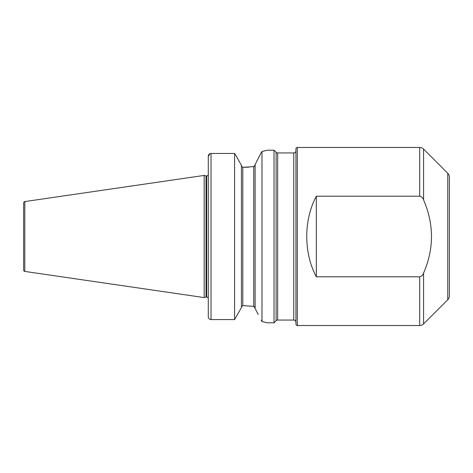 <?xml version="1.0" encoding="UTF-8"?>
<svg xmlns="http://www.w3.org/2000/svg" width="473" height="473" viewBox="0 0 473 473"><rect width="100%" height="100%" fill="white"/><g stroke="black" fill="none" stroke-linecap="round" stroke-linejoin="round"><path stroke-width="0.71" d="M255.13 164.509L261.108 152.82L255.13 164.509L255.13 308.491L258.205 314.492M253.759 166.62L255.13 164.988L254.711 166.076L253.759 166.62L253.759 306.38L255.13 308.012L254.711 306.924L253.759 306.38L243.761 305.664L242.803 305.664L241.431 307.101L242.803 305.664L242.803 167.336L253.759 166.62M423.56 273.116L423.56 323.928L447.748 299.74A5.481 5.481 0 0 0 449.35 295.867L449.35 177.133A5.481 5.481 0 0 0 447.748 173.26L423.56 149.072A5.481 5.481 0 0 0 419.687 147.47L297.316 147.47L297.316 325.53L419.687 325.53L419.687 276.8C421.632 276.344 422.921 275.115 423.56 273.116C434.113 248.763 434.113 224.35 423.56 199.884C422.915 197.88 421.626 196.65 419.687 196.2L316.325 196.2C303.571 220.046 303.571 252.954 316.325 276.8L419.687 276.8M277.675 152.95L277.675 320.05L293.751 320.05L293.751 152.95L277.675 152.95A2.194 2.194 0 0 1 276.126 152.306L274.027 150.207L274.027 322.793L276.126 320.694L276.126 152.306M277.675 320.05A2.194 2.194 0 0 0 276.126 320.694M423.56 323.928A5.481 5.481 0 0 1 419.687 325.53M297.316 147.47A1.372 1.372 0 0 0 295.944 148.841L295.944 324.159A1.372 1.372 0 0 0 297.316 325.53M208.286 175.962L208.019 175.217A1.644 1.644 0 0 1 206.642 175.968L206.642 297.032A1.644 1.644 0 0 1 208.019 297.783L208.286 297.038L208.286 297.931M206.642 175.968L206.642 297.032M206.435 175.968A1.644 1.644 0 0 1 206.009 175.909L204.176 175.418L204.176 297.582L206.009 297.091A1.644 1.644 0 0 1 206.435 297.032M204.176 175.418L24.821 201.575A1.372 1.372 0 0 0 23.65 202.929L23.65 270.071A1.372 1.372 0 0 0 24.821 271.425L204.176 297.582M274.027 150.207L267.18 150.207L261.977 151.514L261.977 321.486L267.18 322.793L274.027 322.793M293.751 152.95A2.194 2.194 0 0 0 295.944 150.757L295.944 322.243A2.194 2.194 0 0 0 293.751 320.05M295.944 324.159L295.944 272.111M210.863 153.471L234.584 153.465L235.306 154.375L234.584 153.465L211.023 153.465C209.338 153.648 208.427 154.576 208.286 156.244L208.286 316.821C208.422 318.477 209.338 319.399 211.023 319.582L234.584 319.582L241.431 307.586L234.584 319.582L211.023 319.582C209.344 319.405 208.433 318.483 208.286 316.821M234.584 153.465L234.584 319.582M241.431 165.414L235.306 154.375L241.431 165.414L241.431 307.586M241.431 165.899L242.803 167.336L241.431 165.899M208.286 156.244L210.16 153.607M248.91 167.146L243.761 167.336M245.428 305.682L243.761 305.664M261.977 151.514L261.108 152.82M261.108 320.18L261.977 321.486M265.725 322.391L264.2 322.007M263.698 321.882L262.29 321.557M262.148 151.478L263.857 151.082M264.425 150.94L265.838 150.574M316.325 196.2L316.325 276.8M447.748 299.74L447.748 173.26M423.56 149.072L423.56 199.884M419.687 196.2L419.687 147.47M206.009 175.909L206.009 297.091M24.821 201.575L24.821 271.425M211.023 153.465L211.023 319.582"/></g></svg>
